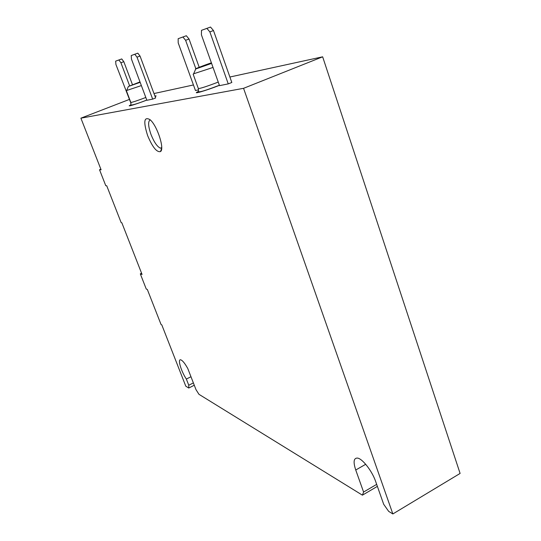 <?xml version="1.0" encoding="UTF-8"?>
<svg xmlns="http://www.w3.org/2000/svg" width="541" height="541" viewBox="0 0 541 541"><rect width="100%" height="100%" fill="white"/><g stroke="black" fill="none" stroke-linecap="round" stroke-linejoin="round"><path stroke-width="0.81" d="M129.177 99.51L80.9 118.168L243.565 88.318L322.652 56.812L229.891 77.018M193.441 84.957L153.989 93.546M129.617 85.816L120.92 62.756L118.858 59.99L115.652 61.14L115.923 64.487L131.03 103.487M152.657 99.125L155.632 97.968L140.038 56.048L137.813 53.153L131.233 55.547L131.456 59.097L146.875 100.288L152.657 99.125L137.008 57.17L140.038 56.048M195.856 68.727L185.61 40.305L182.905 36.998L178.158 38.702L178.199 42.874L195.45 90.503L198.601 89.867M228.255 83.889L231.819 82.482L213.485 30.546L210.517 27.05L201.482 30.33L201.414 34.82L219.518 85.647L228.255 83.889L209.854 31.892L213.485 30.546M322.652 56.812L460.1 473.436L392.854 513.95L388.688 511.38L383.691 504.3L375.67 481.517C372.1 470.968 362.321 458.511 357.425 458.071C353.672 458.004 353.111 461.987 355.741 470.014L363.586 492.04L362.409 495.164L377.381 486.373M147.632 135.615C143.209 121.61 144.014 116.301 150.04 119.669C157.188 125.539 164.856 149.174 160.488 151.575C156.775 152.488 152.494 147.172 147.632 135.615M243.565 88.318L392.854 513.95M80.9 118.168L101.099 169.786L99.53 169.759L105.779 185.705L106.733 185.779L121.17 222.655L121.84 222.784L142.067 274.47L140.308 273.854L146.253 289.029L147.321 289.449L161.056 324.526L161.8 324.884L185.786 386.186L188.762 388.025L194.28 385.233M362.409 495.164L198.96 394.315L195.998 389.648L187.781 368.529C184.88 363.315 182.513 360.414 180.687 359.812C177.414 358.839 181.127 371.309 186.354 379.058L188.768 385.246L188.762 388.025M141.559 273.178L140.308 273.854M100.856 169.164L99.53 169.759M188.768 385.246L193.374 382.913M186.354 379.058L190.973 376.739M363.586 492.04L376.671 484.371M161.691 148.018L160.379 148.153C157.221 146.719 154.097 142.182 151.013 134.526C148.126 126.161 147.869 121.272 150.249 119.865M140.099 82.191L131.646 85.221L140.045 82.036M140.153 82.333L128.4 86.472L139.991 81.901M141.37 85.579L126.641 90.509M115.652 61.14L121.739 58.928L123.808 61.681L132.464 84.673M120.92 62.756L123.808 61.681M118.858 59.99L121.739 58.928M137.008 57.17L134.79 54.269L137.813 53.153M134.79 54.269L131.233 55.547M207.446 64.825L199.636 67.456L207.446 64.825M211.599 63.405L195.747 68.971C193.428 69.444 204.782 64.994 211.389 62.83M213.032 67.442L193.624 73.799M178.158 38.702L186.334 35.733L189.046 39.026L199.203 67.287M185.61 40.305L189.046 39.026M182.905 36.998L186.334 35.733M209.854 31.892L206.885 28.389L210.517 27.05M206.885 28.389L201.482 30.33M219.409 85.343C205.6 90.82 190.567 95.094 198.533 91.341M146.8 100.092C135.825 104.366 125.025 107.591 130.875 104.886M154.922 96.055C156.498 95.676 156.565 95.858 155.125 96.596M355.741 470.014L365.702 464.286M145.82 97.468L145.387 97.637C137.103 100.768 132.254 102.371 130.827 102.459L130.888 105.069C133.16 105.001 138.462 103.331 146.78 100.044M218.239 82.07L217.137 82.509C206.621 86.492 200.359 88.514 198.344 88.562L198.574 91.585C199.284 92.802 210.956 88.467 219.186 85.322L219.375 85.241M161.664 148.396L160.488 151.575M160.379 148.153L161.698 147.612M128.4 86.472L126.553 90.712M126.384 90.705L130.827 102.459M195.747 68.971L193.462 74.164M193.144 74.151L198.344 88.562"/></g></svg>
